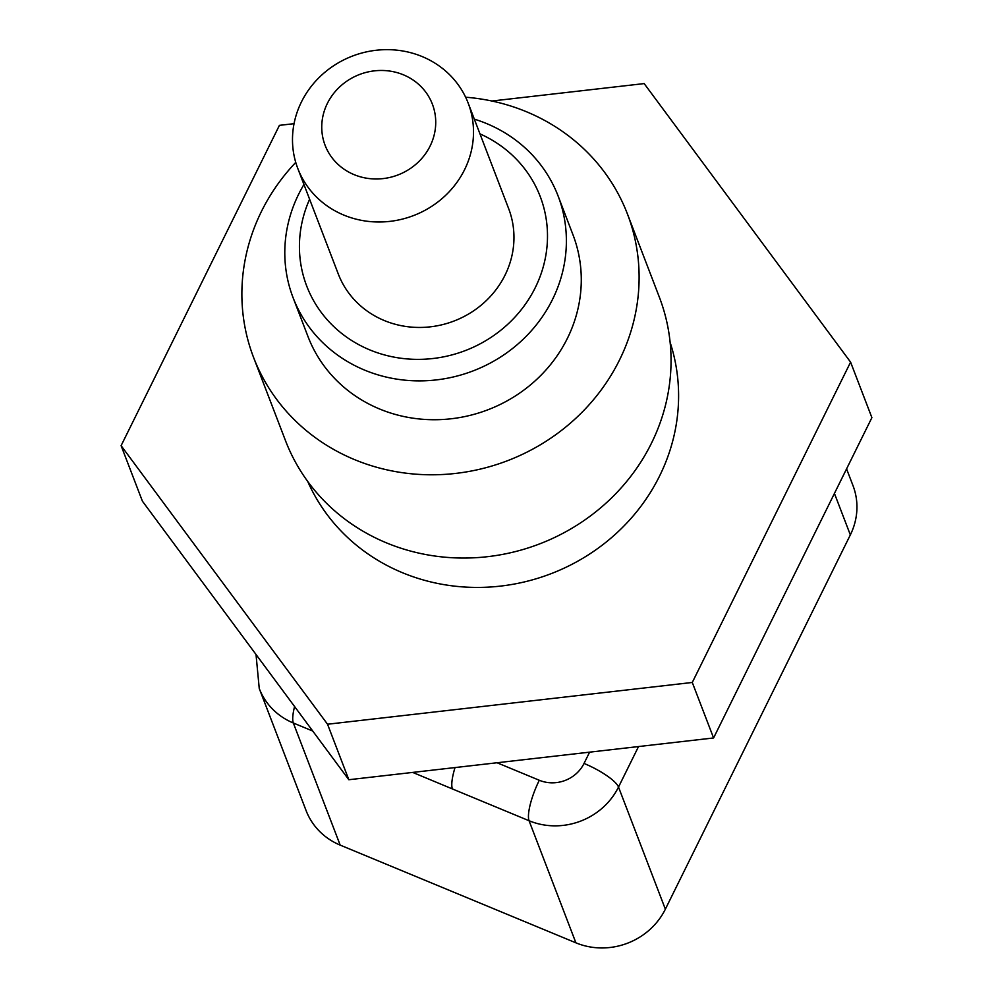 <?xml version="1.0" encoding="UTF-8"?>
<svg xmlns="http://www.w3.org/2000/svg" width="993" height="993" viewBox="0 0 993 993"><rect width="100%" height="100%" fill="white"/><g stroke="black" fill="none" stroke-linecap="round" stroke-linejoin="round"><path stroke-width="1.49" d="M294.04 123.678L279.418 125.354L121.109 445.671L142.409 501.18L348.828 779.728L713.582 737.96L871.891 417.643L850.591 362.135L644.172 83.586L491.845 101.025M309.605 199.258A125.031 117.037 -21 0 0 369.781 349.896A125.031 117.037 -21 0 0 534.582 289.025A125.031 117.037 -21 0 0 479.979 133.881M297.813 168.512L338.278 273.969A91.244 85.41 -21 0 0 384.291 320.54A91.244 85.41 -21 0 0 484.087 302.654A91.244 85.41 -21 0 0 508.639 208.592L468.187 103.148A91.244 85.41 159 0 1 443.623 197.197A91.244 85.41 159 0 1 343.826 215.084A91.244 85.41 159 0 1 297.813 168.512A91.244 85.41 159 0 1 352.403 56.092A91.244 85.41 159 0 1 468.187 103.148M295.753 162.405A200.214 187.416 -21 0 0 253.563 357.406A200.214 187.416 -21 0 0 354.538 459.61A200.214 187.416 -21 0 0 573.544 420.362A200.214 187.416 -21 0 0 627.427 213.967A200.214 187.416 -21 0 0 465.63 97.215M293.084 297.677L307.979 336.528A141.925 132.851 -21 0 0 379.562 408.979A141.925 132.851 -21 0 0 534.805 381.151A141.925 132.851 -21 0 0 572.998 234.844L558.103 195.993A141.925 132.851 159 0 1 519.898 342.3A141.925 132.851 159 0 1 364.654 370.128A141.925 132.851 159 0 1 293.084 297.677A141.925 132.851 159 0 1 303.945 184.499M670.126 342.374A194.305 181.88 159 0 1 611.564 537.598A194.305 181.88 159 0 1 402.426 572.7A194.305 181.88 159 0 1 307.706 481.431M121.109 445.671L327.541 724.232L692.282 682.464L850.591 362.135M692.282 682.464L713.582 737.96M327.541 724.232L348.828 779.728M253.563 357.406L285.5 440.656A200.214 187.416 -21 0 0 386.476 542.873A200.214 187.416 -21 0 0 605.482 503.612A200.214 187.416 -21 0 0 659.364 297.217L627.427 213.967M474.319 119.135A141.925 132.851 159 0 1 558.103 195.993M354.079 174.631A57.445 53.771 -21 0 0 435.567 118.217A57.445 53.771 -21 0 0 346.582 81.327A57.445 53.771 -21 0 0 354.079 174.631M340.177 845.105L293.332 723.003A67.586 63.267 159 0 1 259.247 688.497L306.105 810.611A67.586 63.267 -21 0 0 340.177 845.105L575.903 942.829A67.586 63.267 -21 0 0 665.36 909.178L850.343 534.892A67.586 63.267 -21 0 0 852.999 485.627L846.57 468.87M455.03 767.564A33.787 8.465 112.5 0 0 452.398 788.938L412.703 772.417M497.071 762.761L539.298 780.262A33.787 31.627 -21 0 0 584.033 763.443L589.606 752.16M575.903 942.829L529.058 820.727L452.398 788.938M665.36 909.178L618.515 787.064A67.586 63.267 159 0 1 529.058 820.727A33.787 8.465 112.5 0 1 539.298 780.262M312.758 731.059L293.332 723.003A33.787 8.465 112.5 0 1 294.586 706.519M850.343 534.892L834.43 493.422M638.536 746.55L618.515 787.064A33.787 8.354 26.3 0 0 584.033 763.443M256.02 654.486L259.247 688.497"/></g></svg>
